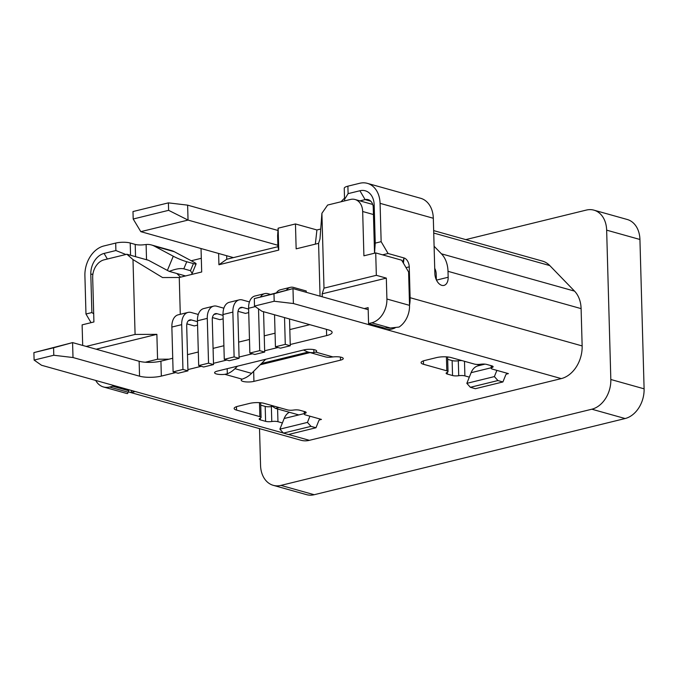 <?xml version="1.0" encoding="UTF-8"?>
<svg xmlns="http://www.w3.org/2000/svg" width="678" height="678" viewBox="0 0 678 678"><rect width="100%" height="100%" fill="white"/><g stroke="black" fill="none" stroke-linecap="round" stroke-linejoin="round"><path stroke-width="1.02" d="M465.786 239.605L586.275 210.087A25.781 19.128 105.7 0 1 593.928 210.155A25.781 19.128 105.7 0 1 606.649 230.156L610.827 379.494A25.781 19.128 105.7 0 1 591.843 409.207L625.116 418.538L314.202 494.72A25.781 19.128 -74.3 0 1 306.549 494.652L273.268 485.329A25.781 19.128 105.7 0 1 260.547 465.328L259.521 428.64M606.649 230.156L639.93 239.478A25.781 19.128 -74.3 0 0 627.209 219.477L593.928 210.155M639.93 239.478L644.1 388.825A25.781 19.128 -74.3 0 1 625.116 418.538M591.843 409.207L280.921 485.397A25.781 19.128 105.7 0 1 273.268 485.329M279.014 407.52L275.48 408.393L298.786 414.919M270.742 405.207L275.48 408.393M82.691 345.433L82.114 324.864L93.92 321.965L92.683 277.666A15.467 11.475 105.7 0 1 104.073 259.835L126.896 254.242L148.533 260.301L167.381 270.42A10.314 1.119 22.6 0 0 169.297 271.395L185.543 275.946M191.255 260.759L201.307 258.293M320.058 296.184L318.584 243.343L296.15 248.843L295.455 223.952L278.133 228.198L278.743 250.097L218.926 264.759L218.613 253.462M201.035 248.538L201.688 271.988L179.255 277.488L180.289 314.312M197.569 325.126L194.281 325.932L186.865 323.855M223.147 318.855L219.867 319.66L212.443 317.584M248.733 312.592L245.444 313.397L238.029 311.312M306.278 292.32L306.236 290.981L293.591 287.43A15.467 9.56 -103.8 0 0 290.328 287.345A15.467 9.56 -103.8 0 0 286.37 290.218M179.255 277.488L162.551 277.556L132.99 259.581L135.083 334.44L156.872 334.339L157.567 359.23L169 359.179M261.471 363.518L308.202 352.06M322.253 296.803L322.169 293.837L386.324 278.116L386.909 299.023A20.62 15.306 105.7 0 1 371.722 322.796L390.359 328.016L384.545 328.042L368.569 323.567L368.129 307.634L364.281 308.575M157.567 359.23L145.304 362.238M103.48 386.969L126.108 393.308A20.62 15.306 -74.3 0 0 127.481 393.604L128.244 392.248L109.607 387.028A20.62 15.306 105.7 0 1 103.48 386.969A20.62 15.306 105.7 0 1 95.708 380.443M109.607 387.028L112.751 386.257L128.727 390.731L128.244 392.248M112.751 386.257L112.726 385.214M156.872 334.339L96.174 349.212M126.896 254.242L132.99 259.581M86.191 346.416L135.083 334.44M180.568 277.166L176.839 273.505M128.727 390.731L128.701 389.689M322.169 293.837L323.999 288.142L321.906 213.29L319.982 238.978L318.584 243.343M321.906 213.29L327.618 205.053L350.45 199.459A15.467 11.475 105.7 0 1 355.035 199.502A15.467 11.475 105.7 0 1 362.671 211.502L373.451 214.528M323.999 288.142L376.341 275.319L375.714 252.919L363.908 255.809L362.671 211.502M295.455 223.952L316.914 229.969L320.728 229.037M278.743 250.097L277.921 246.707L277.616 235.758L278.133 228.198M277.921 246.707L226.757 259.25L218.926 264.759M226.757 259.25L226.664 255.716M301.363 353.738L303.219 354.263M293.379 356.67L291.523 356.153M277.768 359.518L279.624 360.043M271.751 361.967L269.895 361.45M299.608 355.145L299.812 354.119M277.802 360.484L277.938 359.569M390.359 328.016L399.045 327.059A20.62 15.306 -74.3 0 0 409.537 305.363L408.605 272.014L401.673 260.191L375.714 252.919M368.569 323.567L371.722 322.796M386.324 278.116L376.341 275.319M316.914 229.969L315.355 244.131M197.468 321.652L191.476 319.974A7.738 4.78 76.2 0 0 189.84 319.931A7.738 4.78 76.2 0 0 186.696 326.042L187.942 370.849L178.102 373.256L173.11 371.858L171.865 327.059L181.704 324.643L182.95 369.451L187.942 370.849M198.29 314.473L191.264 312.507A15.467 9.56 -103.8 0 0 188.001 312.422A15.467 9.56 -103.8 0 0 181.704 324.643M188.001 312.422L178.161 314.829A15.467 9.56 76.2 0 0 171.865 327.059M182.95 369.451L173.11 371.858M213.528 364.578L203.688 366.993L198.696 365.586L197.442 320.787L207.282 318.372L208.536 363.179L213.528 364.578L212.273 319.779A7.738 4.78 76.2 0 1 215.426 313.66A7.738 4.78 76.2 0 1 217.062 313.711L223.054 315.389M207.282 318.372A15.467 9.56 -103.8 0 1 213.587 306.151A15.467 9.56 -103.8 0 1 216.85 306.236L223.867 308.21M213.587 306.151L203.747 308.566A15.467 9.56 76.2 0 0 197.442 320.787M198.696 365.586L208.536 363.179M239.105 358.306L229.266 360.721L224.274 359.323L223.028 314.516L232.868 312.109L234.113 356.908L239.105 358.306L237.859 313.507A7.738 4.78 76.2 0 1 241.004 307.397A7.738 4.78 76.2 0 1 242.639 307.439L248.631 309.117M232.868 312.109A15.467 9.56 -103.8 0 1 239.165 299.879L229.325 302.295A15.467 9.56 76.2 0 0 223.028 314.516M239.165 299.879A15.467 9.56 -103.8 0 1 242.427 299.973L249.453 301.939M224.274 359.323L234.113 356.908M258.53 308.88L259.699 350.645L264.691 352.043L263.564 311.711M260.742 296.549A15.467 9.56 -103.8 0 1 264.751 293.616A15.467 9.56 -103.8 0 1 268.013 293.701L269.937 294.244M264.691 352.043L254.852 354.45L249.86 353.052L248.606 308.253L255.284 306.617M264.751 293.616L254.911 296.023A15.467 9.56 76.2 0 0 248.606 308.253M249.86 353.052L259.699 350.645M290.328 287.345L280.489 289.76A15.467 9.56 76.2 0 0 276.531 292.625M284.531 317.584L285.277 344.373L290.269 345.772L289.523 318.982M290.269 345.772L280.429 348.187L275.438 346.78L274.548 314.787M275.438 346.78L285.277 344.373M237.47 366.179L234.952 368.679A25.781 19.128 105.7 0 1 227.316 373.764L224.884 374.332A7.738 2 178.4 0 1 214.595 372.731A7.738 2 178.4 0 1 217.333 371.112L303.922 349.899A7.738 2 178.4 0 1 312.143 349.39A7.738 2 178.4 0 1 316.643 351.077A7.738 2 178.4 0 1 315.685 352.085L313.897 352.552A25.781 19.128 105.7 0 1 308.363 352.111L324.999 356.772A25.781 19.128 -74.3 0 0 330.533 357.213L332.983 356.933A7.738 2 178.4 0 1 343.263 358.543A7.738 2 178.4 0 1 340.526 360.154L253.936 381.375L253.657 371.29M308.363 352.111A25.781 19.128 105.7 0 1 306.083 351.255L303.464 350.009M260.166 364.806L310.058 352.585M265.573 359.289A10.314 5.5 -28.6 0 1 264.496 360.501L251.597 373.349A25.781 19.128 -74.3 0 1 243.953 378.434L242.173 379.18A7.738 2 178.4 0 0 241.215 380.189A7.738 2 178.4 0 0 245.716 381.875A7.738 2 178.4 0 0 253.936 381.375M53.579 347.789L72.58 342.602L139.134 361.255L139.549 376.188L73.004 357.535L72.58 342.602L33.9 352.611L53.579 347.789L53.791 355.255L34.112 360.077L41.519 365.256L132.354 390.714L134.185 391.892L131.413 392.52A28.357 21.043 105.7 0 1 128.93 392.037L300.964 440.251A28.357 21.043 -74.3 0 0 309.388 440.327L561.265 378.604A28.357 21.043 -74.3 0 0 582.148 345.924L581.105 308.626A28.357 21.043 -74.3 0 0 574.537 291.125L549.79 265.581A28.357 21.043 -74.3 0 0 542.366 261.072L433.657 230.605M384.985 328.042L384.24 328.991L293.396 303.532L274.183 301.244L254.504 306.066L254.301 298.6L273.971 293.777L274.183 301.244M290.235 344.509L326.643 335.585A15.467 4 178.4 0 0 332.118 332.356A15.467 4 178.4 0 0 328.466 329.898L261.911 311.244L254.504 306.066M278.014 347.5L264.657 350.78M252.428 353.772L239.071 357.043M226.85 360.043L213.494 363.315M201.264 366.306L187.908 369.586M175.687 372.578L161.339 376.095A15.467 4 178.4 0 1 139.549 376.188M53.791 355.255L73.004 357.535M289.37 412.283A20.62 12.755 76.2 0 0 284.167 418.504L282.387 422.945L277.955 421.699A5.153 1.331 -1.6 0 0 271.776 421.521L271.361 406.588A5.153 1.331 -1.6 0 1 265.191 406.41L260.742 405.156M309.931 416.19L321.457 419.419A5.153 3.187 76.2 0 0 320.372 419.394A5.153 3.187 76.2 0 0 318.643 421.106L315.973 427.759L310.982 426.36L307.439 422.402L309.931 416.19L305.507 414.953A5.153 1.331 -1.6 0 1 304.286 414.131A5.153 1.331 -1.6 0 1 305.236 413.326A5.153 1.331 178.4 0 0 306.185 412.521A5.153 1.331 178.4 0 0 304.964 411.699L299.761 410.241A5.153 1.331 178.4 0 0 293.591 410.054A5.153 1.331 -1.6 0 1 287.413 409.876L264.123 403.351A10.314 2.67 178.4 0 0 249.597 403.41L237.783 406.308A10.314 2.67 178.4 0 0 234.139 408.461A10.314 2.67 178.4 0 0 236.571 410.105L259.86 416.631A5.153 1.331 -1.6 0 1 261.081 417.453A5.153 1.331 -1.6 0 1 260.132 418.258A5.153 1.331 178.4 0 0 259.182 419.063A5.153 1.331 178.4 0 0 260.403 419.885L265.606 421.343A5.153 1.331 178.4 0 0 271.776 421.521M497.923 380.553L494.381 376.595L496.881 370.383L492.448 369.137A5.153 1.331 -1.6 0 1 491.228 368.315A5.153 1.331 -1.6 0 1 492.177 367.51A5.153 1.331 178.4 0 0 493.126 366.705A5.153 1.331 178.4 0 0 491.906 365.883L486.702 364.425A5.153 1.331 178.4 0 0 480.533 364.247A5.153 1.331 -1.6 0 1 474.354 364.069L451.065 357.543A10.314 2.67 178.4 0 0 436.539 357.603L424.733 360.493A10.314 2.67 178.4 0 0 421.08 362.654A10.314 2.67 178.4 0 0 423.513 364.289L446.81 370.824A5.153 1.331 -1.6 0 1 448.022 371.637A5.153 1.331 -1.6 0 1 447.082 372.442A5.153 1.331 178.4 0 0 446.132 373.256A5.153 1.331 178.4 0 0 447.344 374.07L452.548 375.527A5.153 1.331 178.4 0 0 458.726 375.714A5.153 1.331 -1.6 0 1 464.896 375.892L469.329 377.129L466.837 383.35L470.371 387.299L475.363 388.706L502.915 381.951L497.923 380.553L470.371 387.299M496.881 370.383L508.398 373.612A5.153 3.187 76.2 0 0 507.314 373.578A5.153 3.187 76.2 0 0 505.593 375.29L502.915 381.951M128.93 392.037A28.357 21.043 105.7 0 1 128.362 391.867M93.691 313.778L91.877 312.558L85.97 314.007L91.055 322.669M85.97 314.007L84.903 275.675A25.781 19.128 105.7 0 1 103.887 245.961L115.692 243.071A10.314 2.67 178.4 0 1 130.218 243.004L130.557 255.267M125.871 254.496L115.896 250.538L104.09 253.428A18.043 13.391 -74.3 0 0 90.801 274.234L91.877 312.558M193.416 263.598L190.459 270.691L183.806 268.827L186.755 261.733L193.416 263.598A10.314 1.119 -157.4 0 0 196.112 263.911A10.314 1.119 -157.4 0 0 193.247 261.818L174.348 251.733A25.781 19.128 -74.3 0 0 171.466 250.58L151.499 244.978A25.781 19.128 105.7 0 0 146.109 244.521L143.465 244.809A7.738 2 -1.6 0 1 135.21 244.411L130.218 243.004M148.27 260.233A10.314 7.653 -74.3 0 0 147.321 259.877A10.314 7.653 -74.3 0 0 146.533 259.708L146.329 259.691M151.499 244.978A25.781 19.128 105.7 0 1 154.381 246.139L173.28 256.225L167.381 270.42M186.755 261.733A10.314 1.119 -157.4 0 1 173.28 256.225M190.459 270.691L192.162 273.412L191.51 274.48M183.806 268.827C180.187 268.107 175.348 268.954 169.297 271.395M168.619 210.333L133.193 219.011L132.99 211.544L168.407 202.866L168.619 210.333L188.043 220.079L140.812 231.656L233.427 257.615M277.98 230.469L187.62 205.146L168.407 202.866M133.193 219.011L140.812 231.656M187.62 205.146L188.043 220.079L277.887 245.266M385.045 328.042L384.24 328.991C387.697 329.974 391.325 329.61 395.105 327.906L395.105 327.728M434.098 246.25L441.429 253.818A28.357 21.043 105.7 0 1 448.005 271.319L448.166 277.251A10.314 6.373 -103.8 0 1 443.971 285.404A10.314 6.373 -103.8 0 1 434.861 273.522L433.318 218.265A25.781 19.128 -74.3 0 0 420.597 198.264L367.357 183.348A25.781 19.128 105.7 0 1 380.078 203.341L433.318 218.265M436.352 279.861L436.2 274.209A12.89 9.568 -74.3 0 0 434.717 268.327M409.529 305.21A28.357 21.043 105.7 0 0 410.114 297.701L409.249 266.844A7.738 4.78 76.2 0 0 404.054 257.971L388.079 253.496L382.587 254.843M403.41 263.157L404.054 257.971L402.749 262.03M370.798 201.205L365.111 199.612A10.314 7.653 105.7 0 1 368.171 199.637A10.314 7.653 105.7 0 1 373.256 207.638L374.536 253.208L375.239 243.122L381.146 241.673L380.078 203.341M388.079 253.496L381.146 241.673M373.256 207.638L374.171 204.79L375.239 243.122M374.171 204.79A18.043 13.391 -74.3 0 0 359.908 190.747L348.102 193.637L344.551 199.374L344.695 200.874M344.551 199.374L344.246 188.323A10.314 2.67 178.4 0 1 347.89 186.17L359.704 183.28A25.781 19.128 105.7 0 1 367.357 183.348M359.908 190.747L365.111 199.612L359.942 200.874M341.009 201.773L342.695 199.993A25.781 19.128 105.7 0 1 344.517 198.239M33.9 352.611L34.112 360.077M172.737 358.264L160.923 361.162A15.467 4 -1.6 0 1 139.134 361.255M187.492 354.653L198.315 352.001M213.07 348.382L223.901 345.729M238.656 342.11L249.479 339.458M264.234 335.847L275.065 333.195M289.82 329.576L309.821 324.669M293.396 303.532L292.981 288.591L254.301 298.6M368.188 309.668L292.981 288.591L273.971 293.777M272.59 406.444A5.153 1.331 178.4 0 0 271.361 406.588M447.683 359.348L452.133 360.594A5.153 1.331 -1.6 0 0 458.311 360.772A5.153 1.331 178.4 0 1 461.981 360.603M476.854 364.425L480.109 365.332M315.973 427.759L288.421 434.513L283.429 433.115L279.887 429.157L282.387 422.945M310.982 426.36L283.429 433.115M307.439 422.402L279.887 429.157M485.016 364.128L478.007 365.849A20.62 12.755 76.2 0 0 471.108 372.688L469.329 377.129M494.381 376.595L466.837 383.35M610.827 379.494L644.1 388.825M280.921 485.397L314.202 494.72M263.081 364.094L261.369 363.62M386.909 299.023L409.537 305.363M191.476 319.974L188.416 320.728M217.062 313.711L214.002 314.456M242.639 307.439L239.58 308.185M315.685 352.085L332.983 356.933M313.897 352.552L313.821 349.619M340.526 360.154L340.441 357.077M227.316 373.764L227.172 368.705M242.173 379.18L224.884 374.332M251.597 373.349L234.952 368.679M561.265 378.604L384.24 328.991M132.354 390.714L283.362 433.039M288.531 434.488L309.388 440.327M321.457 419.419L319.414 419.919M508.398 373.612L506.364 374.112M131.363 390.435L131.413 392.52M92.894 274.217L90.801 274.234M115.896 250.538L115.692 243.071M146.109 244.521L146.533 259.708M154.381 246.139L174.348 251.733M135.549 256.665L135.21 244.411M104.09 253.428L107.37 259.03M448.005 271.319L581.105 308.626M441.429 253.818L574.537 291.125M436.479 280.124L448.166 277.251M347.89 186.17L348.102 193.637M410.114 297.701L582.148 345.924M409.249 266.844L406.029 267.632M433.725 233.046L549.79 265.581M160.923 361.162L161.339 376.095M326.643 335.585L326.465 329.339M304.269 413.58L284.167 418.504M305.193 411.766L305.236 413.326M236.571 410.105L236.478 406.69M259.86 416.631L259.471 402.656M260.403 419.885L260.352 418.165M265.606 421.343L265.191 406.41M277.599 408.987L277.955 421.699M471.108 372.688L491.211 367.764M492.177 367.51L492.135 365.959M423.513 364.289L423.419 360.874M446.81 370.824L446.421 356.848M447.344 374.07L447.302 372.349M452.548 375.527L452.133 360.594M458.726 375.714L458.311 360.772M464.489 361.306L464.896 375.892M261.496 364.484L260.716 364.264M355.035 199.502L372.731 204.459M196.112 263.911L192.162 273.412M261.081 417.453L260.674 402.749M304.286 414.131L304.21 411.487M448.022 371.637L447.616 356.942M491.228 368.315L491.152 365.679"/></g></svg>
